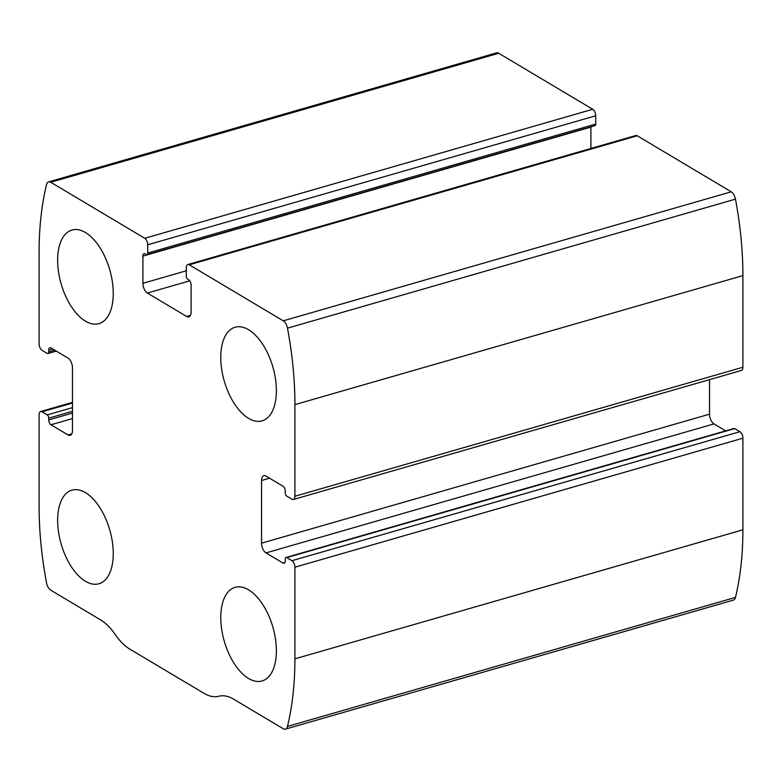 <?xml version="1.0" encoding="UTF-8"?>
<svg xmlns="http://www.w3.org/2000/svg" width="782" height="782" viewBox="0 0 782 782"><rect width="100%" height="100%" fill="white"/><g stroke="black" fill="none" stroke-linecap="round" stroke-linejoin="round"><path stroke-width="1.17" d="M39.1 343.816L39.1 252.185A246.819 128.228 73.9 0 1 46.539 184.581A7.791 4.047 73.9 0 1 48.592 181.883A7.791 4.047 73.9 0 1 50.752 182.274L144.758 238.295A5.2 2.698 73.9 0 1 147.73 244.795L147.73 253.065A2.6 1.349 73.9 0 1 146.967 254.678A2.6 1.349 73.9 0 1 146.244 254.551L145.129 253.886A3.9 2.023 73.9 0 0 144.054 253.691A3.9 2.023 73.9 0 0 142.91 256.105L142.91 283.299A7.791 4.047 73.9 0 0 147.358 293.045L186.654 316.466A7.791 4.047 73.9 0 0 188.814 316.857A7.791 4.047 73.9 0 0 191.101 312.018L191.101 284.824A3.9 2.023 73.9 0 0 188.882 279.956L187.768 279.291A2.6 1.349 73.9 0 1 186.282 276.046L186.282 267.767A5.2 2.698 73.9 0 1 187.817 264.541A5.2 2.698 73.9 0 1 189.254 264.805L283.26 320.825A7.791 4.047 73.9 0 1 287.473 328.157A246.819 128.228 73.9 0 1 294.912 404.626L294.912 496.257A5.2 2.698 73.9 0 1 293.387 499.483A5.2 2.698 73.9 0 1 291.95 499.219L286.759 496.12A2.6 1.349 73.9 0 1 285.274 492.875L285.274 491.096A3.9 2.023 73.9 0 0 283.055 486.228L265.997 476.062A7.791 4.047 73.9 0 0 263.837 475.671A7.791 4.047 73.9 0 0 261.55 480.51L261.55 543.177A7.791 4.047 73.9 0 0 265.997 552.913L283.055 563.079A3.9 2.023 73.9 0 0 284.13 563.275A3.9 2.023 73.9 0 0 285.274 560.86L285.274 559.081A2.6 1.349 73.9 0 1 286.036 557.468A2.6 1.349 73.9 0 1 286.759 557.605L291.95 560.694A5.2 2.698 73.9 0 1 294.912 567.194L294.912 658.825A246.819 128.228 73.9 0 1 287.473 726.429A7.791 4.047 73.9 0 1 285.42 729.127A7.791 4.047 73.9 0 1 283.26 728.736L233.554 699.118A54.564 28.348 73.9 0 0 218.823 696.244A54.564 28.348 73.9 0 1 204.082 693.37L129.929 649.187A54.564 28.348 73.9 0 1 115.198 634.495A54.564 28.348 73.9 0 0 100.458 619.803L50.752 590.185A7.791 4.047 73.9 0 1 46.539 582.854A246.819 128.228 73.9 0 1 39.1 506.384L39.1 414.753A5.2 2.698 73.9 0 1 40.625 411.528A5.2 2.698 73.9 0 1 42.062 411.791L47.252 414.89A2.6 1.349 73.9 0 1 48.738 418.135L48.738 419.905A3.9 2.023 73.9 0 0 50.967 424.782L68.014 434.939A7.791 4.047 73.9 0 0 70.175 435.339A7.791 4.047 73.9 0 0 72.472 430.501L72.472 367.833A7.791 4.047 73.9 0 0 68.014 358.088L50.967 347.931A3.9 2.023 73.9 0 0 49.882 347.726A3.9 2.023 73.9 0 0 48.738 350.15L48.738 351.92A2.6 1.349 73.9 0 1 47.976 353.532A2.6 1.349 73.9 0 1 47.252 353.405L42.062 350.307A5.2 2.698 73.9 0 1 39.1 343.816M187.817 264.541L635.795 135.53A5.2 2.698 73.9 0 1 637.242 135.794L731.248 191.815A7.791 4.047 73.9 0 1 735.461 199.146A246.819 128.228 73.9 0 1 742.9 275.616L742.9 367.247A5.2 2.698 73.9 0 1 741.375 370.473L293.387 499.483M286.036 557.468L734.024 428.468A2.6 1.349 73.9 0 1 734.748 428.595L739.938 431.693A5.2 2.698 73.9 0 1 742.9 438.184L742.9 529.815A246.819 128.228 73.9 0 1 735.461 597.419A7.791 4.047 73.9 0 1 733.408 600.117L285.42 729.127M48.592 181.883L496.58 52.873A7.791 4.047 73.9 0 1 498.74 53.264L592.746 109.284A5.2 2.698 73.9 0 1 595.718 115.785L147.73 244.795M146.967 254.678L594.946 125.677A2.6 1.349 73.9 0 0 595.718 124.064L595.718 115.785M590.899 148.463L590.899 127.095A3.9 2.023 73.9 0 1 590.899 126.84M725.667 430.872L713.986 423.912A7.791 4.047 73.9 0 1 709.528 414.167L709.528 379.641M57.633 260.269A48.719 25.307 -106.1 0 0 98.923 323.65A48.719 25.307 -106.1 0 0 109.763 269.839A48.719 25.307 -106.1 0 0 71.964 230.035A48.719 25.307 -106.1 0 0 57.633 260.269M57.633 520.392A48.719 25.307 -106.1 0 0 98.923 583.773A48.719 25.307 -106.1 0 0 109.763 529.952A48.719 25.307 -106.1 0 0 71.964 490.148A48.719 25.307 -106.1 0 0 57.633 520.392M220.768 357.482A48.719 25.307 -106.1 0 0 262.048 420.863A48.719 25.307 -106.1 0 0 272.889 367.051A48.719 25.307 -106.1 0 0 235.089 327.238A48.719 25.307 -106.1 0 0 220.768 357.482M220.768 617.594A48.719 25.307 -106.1 0 0 262.048 680.975A48.719 25.307 -106.1 0 0 272.889 627.164A48.719 25.307 -106.1 0 0 235.089 587.35A48.719 25.307 -106.1 0 0 220.768 617.594M731.248 191.815L283.26 320.825M637.242 135.794L189.254 264.805M742.9 529.815L294.912 658.825M742.9 438.184L294.912 567.194M498.74 53.264L50.752 182.274M592.746 109.284L144.758 238.295M735.461 199.146L287.473 328.157M742.9 275.616L294.912 404.626M742.9 367.247L294.912 496.257M735.461 597.419L287.473 726.429M72.472 403.043L42.062 411.791M72.472 407.627L47.252 414.89M72.472 411.303L48.738 418.135M72.472 413.072L48.738 419.905M72.472 418.585L50.967 424.782M71.788 433.854L68.014 434.939M52.756 348.997L48.738 350.15M54.76 350.189L48.738 351.92M595.718 124.064L147.73 253.065M590.899 127.095L142.91 256.105M186.282 270.807L142.91 283.299M189.801 280.826L147.358 293.045M190.427 315.381L186.654 316.466M739.938 431.693L291.95 560.694M734.748 428.595L286.759 557.605M284.941 562.541L283.055 563.079M713.986 423.912L265.997 552.913M709.528 414.167L261.55 543.177M269.575 478.193L261.55 480.51M72.472 402.359L40.625 411.528M56.333 351.128L47.976 353.532"/></g></svg>
